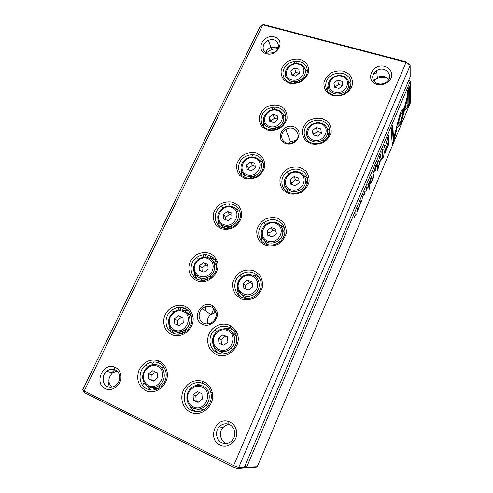 <?xml version="1.0" encoding="UTF-8"?>
<svg xmlns="http://www.w3.org/2000/svg" width="493" height="493" viewBox="0 0 493 493"><rect width="100%" height="100%" fill="white"/><g stroke="black" fill="none" stroke-linecap="round" stroke-linejoin="round"><path stroke-width="0.74" d="M410.145 65.526L238.68 467.518L244.386 467.284L410.182 76.945L410.145 65.526L406.349 62.389L262.781 24.816L84.211 391.017L233.627 465.577L406.306 61.835L410.145 65.526M145.503 390.45C138.237 385.877 136.074 379.117 139.008 370.169C143.426 361.887 149.78 358.713 158.062 360.654C163.208 362.682 166.258 366.644 167.207 372.548C169.204 384.552 155.511 395.873 145.503 390.45M216.224 354.35C208.539 351.004 205.39 340.774 209.488 333.003C213.463 325.17 223.563 321.775 230.749 325.91C233.491 327.488 235.525 329.755 236.856 332.713C242.957 344.909 228.222 360.438 216.224 354.35M267.323 129.979L262.319 126.991C259.916 123.946 258.924 120.452 259.33 116.508C260.631 112.644 263.071 109.464 266.658 106.963C270.657 105.145 274.712 104.627 278.816 105.41L283.851 108.306C286.316 111.313 287.37 114.807 287.012 118.788C285.737 122.708 283.284 125.943 279.642 128.494C275.569 130.325 271.464 130.818 267.323 129.979M196.855 280.659C188.801 277.46 186.336 266.485 191.832 259.127C197.163 251.646 208.527 250.296 214.295 256.545L216.057 258.911C223.292 269.881 208.859 286.322 196.855 280.659M171.65 334.55C164.366 331.382 161.525 321.609 165.537 314.078C169.432 306.492 179.107 303.029 185.972 306.812C189.349 308.71 191.561 311.613 192.615 315.52C196.14 327.204 182.207 339.887 171.65 334.55M289.243 83.114L284.251 80.334C281.836 77.45 280.807 74.11 281.17 70.32C282.415 66.598 284.8 63.505 288.319 61.04C292.263 59.234 296.275 58.673 300.354 59.357L305.377 62.056C307.848 64.897 308.932 68.231 308.624 72.058C307.41 75.836 305.007 78.979 301.426 81.487C297.415 83.311 293.353 83.853 289.243 83.114M221.172 228.66L216.15 225.227C213.783 221.825 212.853 217.986 213.37 213.709C214.794 209.556 217.358 206.185 221.067 203.591C225.184 201.76 229.319 201.341 233.485 202.34L238.538 205.673C240.972 209.032 241.958 212.871 241.502 217.191C240.103 221.412 237.521 224.845 233.75 227.489C229.553 229.337 225.363 229.726 221.172 228.66M244.651 178.466L239.629 175.261C237.244 172.045 236.283 168.384 236.745 164.274C238.107 160.274 240.609 156.996 244.251 154.451C248.306 152.627 252.404 152.158 256.539 153.046L261.586 156.152C264.032 159.325 265.055 162.992 264.649 167.139C263.317 171.2 260.797 174.534 257.093 177.129C252.958 178.971 248.811 179.415 244.651 178.466M332.633 95.611L327.383 92.727C324.807 89.751 323.661 86.312 323.95 82.411C325.152 78.59 327.555 75.417 331.154 72.902C335.203 71.06 339.357 70.499 343.609 71.22L348.884 74.018C351.521 76.957 352.723 80.39 352.495 84.328C351.324 88.21 348.902 91.433 345.248 93.997C341.119 95.852 336.916 96.394 332.633 95.611M265.308 245.261L260.008 241.687C257.469 238.162 256.422 234.193 256.865 229.787C258.246 225.511 260.828 222.047 264.624 219.391C268.858 217.524 273.147 217.117 277.491 218.171L282.822 221.634C285.429 225.116 286.544 229.085 286.168 233.54C284.812 237.885 282.206 241.416 278.348 244.121C274.034 246.007 269.683 246.383 265.308 245.261M241.219 298.801L235.907 294.974C233.386 291.246 232.376 287.08 232.875 282.483C234.323 278.04 236.979 274.465 240.843 271.76C245.138 269.887 249.476 269.535 253.852 270.719L259.195 274.435C261.783 278.114 262.861 282.286 262.43 286.932C261.013 291.455 258.338 295.091 254.406 297.852C250.025 299.744 245.625 300.058 241.219 298.801M190.28 412.019C183.082 408.598 179.822 398.948 183.051 391.072C187.383 382.543 193.866 379.253 202.5 381.206C207.405 383.018 210.61 386.598 212.113 391.947C215.952 404.698 201.434 418.089 190.28 412.019M310.972 143.759L305.703 140.659C303.14 137.51 302.024 133.905 302.357 129.844C303.62 125.881 306.079 122.615 309.74 120.052C313.85 118.203 318.047 117.691 322.33 118.517L327.623 121.524C330.255 124.63 331.432 128.229 331.154 132.327C329.928 136.364 327.451 139.679 323.728 142.292C319.538 144.159 315.286 144.646 310.972 143.759M288.541 193.613L283.259 190.286C280.708 186.952 279.623 183.168 280.012 178.941C281.33 174.824 283.851 171.459 287.573 168.852C291.745 166.991 295.991 166.535 300.305 167.472L305.617 170.701C308.236 173.986 309.382 177.763 309.062 182.04C307.768 186.225 305.229 189.645 301.439 192.301C297.193 194.174 292.891 194.612 288.541 193.613M202.814 324.406C190.236 319.39 201.631 298.548 212.822 305.913L216.661 310.596C220.106 318.552 210.474 328.178 202.814 324.406M285.792 143.574C274.527 140.024 282.384 123.108 293.545 126.683C304.89 130.053 297.094 147.265 285.792 143.574M105.243 388.595C93.836 383.591 102.587 362.719 114.191 366.94C118.493 368.53 120.76 371.864 120.995 376.942C121.272 385.267 111.868 392.231 105.243 388.595M266.331 53.799C254.863 50.687 263.065 33.851 274.416 36.993C285.971 39.927 277.83 57.059 266.331 53.799M220.014 445.025C207.393 439.466 215.127 417.257 228.093 421.361C232.104 422.55 234.81 425.268 236.202 429.508C239.586 439.318 228.66 449.819 220.014 445.025M377.096 84.402C364.278 80.914 372.227 62.931 384.922 66.432C389.655 68.225 391.941 71.436 391.787 76.064C390.604 81.893 383.468 85.936 377.096 84.402M244.386 467.284L242.223 468.103L236.769 468.35L232.77 466.822L84.697 392.804L84.211 391.017L82.732 389.747L260.279 26.154L262.781 24.816L264.057 24.65L406.306 61.835M115.504 367.458L114.284 368.363M154.888 388.663L155.517 387.319M180.383 333.841L181.406 331.641M205.353 280.116L206.364 277.947M229.516 228.142L230.447 226.145M252.847 177.967L253.698 176.13M275.377 129.499L276.166 127.81M297.156 82.651L297.877 81.105M153.502 388.324L153.81 387.658M179.002 333.539L179.717 331.992M203.757 280.351L204.7 278.317M213.623 259.152L213.863 258.634M227.939 228.395L228.807 226.521M251.282 178.232L252.077 176.519M273.831 129.776L274.558 128.211M295.627 82.947L296.293 81.518M84.697 392.804L83.527 391.787L82.732 389.747M232.77 466.822L233.627 465.577L238.68 467.518L236.769 468.35M378.032 83.668C380.799 84.352 383.425 83.939 385.914 82.417C395.078 76.89 385.501 64.86 376.664 70.604C370.791 73.814 371.611 82.152 378.032 83.668M388.86 79.256L384.676 76.464C382.1 75.83 379.635 76.181 377.281 77.518L373.977 81.055M376.825 72.434L373.207 74.394M373.614 80.544L375.124 79.539C378.932 77.432 382.913 76.89 387.06 77.919L387.868 78.165M221.739 442.652C225.708 444.31 229.257 443.509 232.388 440.249C234.705 437.34 235.401 434.074 234.471 430.457C233.374 427.117 231.248 424.978 228.093 424.035C224.691 423.277 221.727 424.214 219.188 426.846C214.782 431.424 216.144 440.138 221.739 442.652M229.387 424.491C226.916 424.609 224.796 425.613 223.027 427.517C218.713 432.004 220.063 440.551 225.554 443.01L226.626 443.447M267.607 53.213L273.362 52.757C282.84 49.078 277.744 36.353 268.512 40.358C261.857 42.657 261.173 51.734 267.607 53.213M265.856 52.468C266.707 50.15 268.395 48.462 270.91 47.414L276.283 47.057L278.2 47.895M266.417 52.769L271.649 49.436L277.947 48.505M107.326 386.598C110.34 387.905 113.273 387.43 116.12 385.175C118.425 383.104 119.62 380.522 119.707 377.435C119.534 373.435 117.747 370.81 114.358 369.553C111.689 368.819 109.156 369.386 106.759 371.254C101.632 375.167 101.922 384.22 107.326 386.598M111.849 387.227C107.69 382.66 107.899 377.897 112.484 372.936L116.952 370.995M109.218 387.215L108.485 382.5M111.782 372.726L114.746 369.682M284.695 78.966L285.336 75.515M305.013 69.057L307.435 71.516M290.167 82.584C293.581 83.496 296.989 83.114 300.379 81.437C306.689 77.426 308.692 72.459 306.387 66.53C302.739 61.311 297.433 59.967 290.469 62.506C280.677 66.567 280.357 80.186 290.167 82.584M298.696 64.33C288.189 61.311 280.844 76.846 291.449 79.829C302.086 82.947 309.382 67.159 298.696 64.33M298.813 69.236L294.555 68.046L290.833 70.863L291.357 74.881L295.615 76.088L299.356 73.26L298.813 69.236M299.288 64.01C307.157 65.809 307.435 76.729 299.578 80.39C293.6 82.769 289.058 81.696 285.958 77.185C284.116 72.095 285.934 67.954 291.4 64.768C294.031 63.585 296.663 63.332 299.288 64.01M299.239 73.346L295.849 72.391L294.555 68.046M292.152 75.102L290.833 70.863M295.849 72.391L292.232 75.127M349.802 88.376L348.884 85.369M326.908 90.151L327.95 86.349M348.637 81.659L351.034 84.71M333.453 95.038C337.409 96.073 341.242 95.525 344.946 93.393C351.041 88.876 352.538 83.693 349.445 77.839C345.045 72.791 339.363 71.787 332.411 74.825C323.075 79.422 323.636 92.616 333.453 95.038M263.336 126.066L263.626 121.981M282.853 113.932L285.891 116.631M268.321 129.308C272.087 130.398 275.797 129.905 279.445 127.847C285.576 123.386 287.259 118.147 284.479 112.145C280.394 106.938 274.903 105.829 268.013 108.824C258.77 113.347 258.856 126.738 268.321 129.308M328.856 135.55L327.722 131.902M305.697 138.465L306.455 133.813M326.736 127.638L329.854 131.132M311.866 143.038C316.192 144.258 320.314 143.592 324.24 141.029C330.125 136.062 331.29 130.62 327.734 124.704C322.909 119.688 317.073 118.93 310.22 122.424C301.469 127.453 302.388 140.431 311.866 143.038M243.511 174.066L245.348 177.511M241.515 175.046L241.231 170.258M259.509 160.194L263.385 163.01M245.73 177.646C249.803 178.916 253.766 178.33 257.629 175.896C263.613 171.016 265.024 165.525 261.863 159.418C257.414 154.198 251.775 153.292 244.947 156.688C236.159 161.612 236.541 174.886 245.73 177.646M286.137 187.999L288.202 192.19M307.17 184.185L305.635 179.766M284.017 188.831L284.221 183.137M303.515 174.972L307.718 178.817M289.52 192.726C294.161 194.143 298.536 193.373 302.64 190.409C308.353 185.029 309.247 179.335 305.321 173.32C300.151 168.292 294.192 167.731 287.431 171.638C279.143 177.03 280.307 189.928 289.52 192.726M221.184 224.697L224.13 228.197M219.33 226.004L218.165 220.55M234.828 208.058L239.74 210.702M222.337 227.68C226.681 229.14 230.878 228.475 234.921 225.677C240.781 220.408 241.971 214.658 238.489 208.422C233.744 203.159 227.982 202.407 221.209 206.179C212.797 211.454 213.389 224.716 222.337 227.68M264.014 240.22L267.687 244.62M284.689 234.224L282.44 228.949M262.036 241.422L261.235 234.563M278.668 223.896L284.418 227.735M266.368 244.208C271.286 245.828 275.883 244.966 280.147 241.619C285.724 235.851 286.396 229.892 282.169 223.748C276.715 218.676 270.651 218.276 263.965 222.559C256.04 228.271 257.364 241.194 266.368 244.208M197.237 274.903L197.607 275.76M198.519 277.257L202.715 280.394M216.624 265.474L213.198 261.53M196.91 278.933L194.513 273.067M208.718 257.839C215.78 260.279 216.784 271.027 210.283 275.877C205.864 279.001 201.563 279.223 197.373 276.53L194.051 271.933C192.763 267.064 194.168 262.911 198.26 259.466C201.612 257.106 205.1 256.563 208.718 257.839C212.391 258.092 215.305 259.626 217.481 262.455M198.112 279.506C202.703 281.17 207.097 280.431 211.306 277.282C216.729 272.185 217.98 266.528 215.053 260.322L213.5 258.227C208.459 253.747 202.869 253.47 196.738 257.389C188.628 262.979 189.355 276.32 198.112 279.506M240.257 291.696L240.831 293.156M241.712 294.648C243.141 296.595 245.046 297.883 247.418 298.518M240.023 296.305C238.322 294.001 237.497 291.388 237.54 288.454M251.978 274.934C254.887 275.094 257.426 276.098 259.595 277.947M242.371 297.575C247.535 299.411 252.324 298.475 256.73 294.759C262.208 288.602 262.707 282.378 258.227 276.068C252.545 270.91 246.383 270.645 239.752 275.279C232.117 281.287 233.54 294.333 242.371 297.575M173.653 329.484L174.393 330.501M175.526 331.653L180.783 333.89M191.463 316.29L187.303 312.821M174.275 333.693L170.436 327.968M181.43 309.961L188.271 310.695M173.006 333.219C177.813 335.098 182.392 334.291 186.755 330.803C191.031 326.748 192.609 321.954 191.5 316.432C190.575 312.981 188.622 310.424 185.645 308.741C180.814 306.43 176.087 306.985 171.465 310.417C163.602 316.296 164.409 329.792 173.006 333.219M217.012 348.354L218.738 350.517M219.391 351.09C221.56 352.797 224.056 353.536 226.866 353.308M236.708 337.65C235.716 335.006 233.996 333.058 231.556 331.807M218.165 353.204C215.614 351.189 214.024 348.539 213.383 345.26M223.804 328.813C229.257 327.642 233.713 329.201 237.17 333.49M217.475 352.926C222.861 354.997 227.821 353.992 232.363 349.913C236.763 345.088 237.866 339.726 235.672 333.841C234.502 331.228 232.708 329.225 230.293 327.827C224.839 325.146 219.65 325.836 214.72 329.903C207.313 336.195 208.792 349.438 217.475 352.926M149.669 385.964C151.924 388.139 154.629 389.057 157.791 388.712M164.742 368.61L162.142 366.823M151.197 390.043L146.107 385.181M153.329 364.586L160.354 363.742M146.963 388.922C151.967 391.029 156.719 390.166 161.223 386.346C164.945 382.667 166.572 378.26 166.104 373.133C165.272 367.926 162.585 364.419 158.037 362.626C153.526 361.221 149.293 362.127 145.33 365.35C137.664 371.519 138.508 385.243 146.963 388.922M193.706 407.095C196.947 409.942 200.645 410.62 204.792 409.128M196.146 411.581L195.333 411.224C192.646 409.899 190.631 407.847 189.275 405.061M195.16 385.729C198.112 384.01 201.199 383.462 204.429 384.078M191.641 410.386C197.218 412.696 202.346 411.643 207.017 407.212C210.77 402.984 212.064 398.141 210.893 392.687C209.568 387.966 206.74 384.799 202.413 383.19C197.428 381.718 192.892 382.839 188.813 386.543C181.572 393.118 183.069 406.626 191.641 410.386M341.883 76.292C330.902 73.143 323.636 89.091 334.722 92.209C345.839 95.463 353.037 79.256 341.883 76.292M342.117 81.345L337.668 80.1L333.872 82.978L334.507 87.113L338.962 88.376L342.771 85.486L342.117 81.345M342.407 75.947C350.252 77.765 351.25 88.284 343.843 92.382C337.884 95.223 333.015 94.446 329.25 90.065C326.742 85.006 328.153 80.673 333.502 77.062C336.392 75.546 339.363 75.176 342.407 75.947M277.146 110.432C266.577 107.11 258.985 123.17 269.653 126.461C280.351 129.893 287.894 113.563 277.146 110.432M277.208 115.547L272.925 114.234L269.141 117.106L269.616 121.296L273.898 122.628L277.701 119.75L277.208 115.547M277.787 110.025C285.392 111.966 285.958 122.708 278.551 126.732C272.654 129.48 267.97 128.611 264.501 124.113C262.27 118.961 263.804 114.598 269.123 111.03C271.976 109.538 274.866 109.206 277.787 110.025M320.592 123.638C309.542 120.169 302.03 136.666 313.184 140.111C324.369 143.697 331.82 126.911 320.592 123.638M320.77 128.907L316.29 127.533L312.426 130.472L313.024 134.792L317.504 136.185L321.387 133.233L320.77 128.907M321.165 123.195C328.757 125.16 330.002 135.526 323.057 139.95C317.209 143.167 312.229 142.6 308.107 138.25C305.21 133.141 306.338 128.593 311.49 124.6C314.589 122.745 317.812 122.276 321.165 123.195M254.856 158.111C244.238 154.463 236.381 171.077 247.104 174.701C257.857 178.466 265.665 161.562 254.856 158.111M254.856 163.448L250.549 162.006L246.697 164.933L247.129 169.315L251.436 170.775L255.306 167.836L254.856 163.448M255.553 157.612C262.942 159.707 263.712 170.375 256.674 174.701C250.851 177.788 246.05 177.079 242.279 172.575C239.721 167.343 241.034 162.764 246.21 158.851C249.255 157.057 252.373 156.645 255.553 157.612M298.555 172.642C287.437 168.828 279.66 185.91 290.882 189.7C302.135 193.638 309.857 176.254 298.555 172.642M298.672 178.146L294.167 176.636L290.235 179.625L290.784 184.148L295.289 185.676L299.245 182.669L298.672 178.146M299.177 172.1C306.572 174.226 307.983 184.542 301.396 189.25C295.652 192.794 290.574 192.393 286.174 188.043C282.964 182.86 283.857 178.102 288.849 173.758C292.115 171.576 295.553 171.022 299.177 172.1M231.79 207.461C221.117 203.467 212.982 220.661 223.767 224.629C234.569 228.752 242.655 211.25 231.79 207.461M231.722 213.025L227.396 211.448L223.471 214.43L223.853 219.009L228.185 220.611L232.129 217.616L231.722 213.025M232.542 206.85C239.752 209.112 240.67 219.786 233.922 224.389C228.16 227.784 223.267 227.211 219.249 222.67C216.427 217.333 217.542 212.538 222.608 208.299C225.819 206.222 229.128 205.735 232.542 206.85M275.729 223.397C264.55 219.219 256.496 236.911 267.779 241.065C279.1 245.385 287.105 227.365 275.729 223.397M275.784 229.14L271.255 227.483L267.243 230.539L267.748 235.272L272.278 236.948L276.308 233.879L275.784 229.14M276.407 222.744C283.648 225.042 285.164 235.401 278.859 240.356C273.19 244.214 268.038 243.943 263.404 239.555C259.94 234.267 260.643 229.294 265.517 224.629C268.919 222.133 272.549 221.505 276.407 222.744M207.904 258.554C200.83 255.368 191.937 263.897 194.76 271.187L197.742 275.31C203.067 278.225 207.756 277.078 211.799 271.871C214.48 265.93 213.186 261.493 207.904 258.554M207.769 264.371L203.424 262.64L199.425 265.684L199.751 270.478L204.102 272.228L208.12 269.172L207.769 264.371M252.077 275.994C243.659 272.173 234.2 283.629 239.74 291.006L241.095 292.583C246.543 296.324 251.553 295.541 256.132 290.229C259.164 283.98 257.808 279.235 252.077 275.994M252.065 281.996L247.504 280.184L243.419 283.309L243.869 288.257L248.429 290.094L252.533 286.957L252.065 281.996M252.817 275.223C259.922 277.707 261.5 288.183 255.423 293.372C250.327 297.304 245.372 297.427 240.566 293.736L239.05 291.973C236.135 286.679 236.923 281.793 241.416 277.3C244.947 274.509 248.743 273.812 252.817 275.223M183.156 311.502C176.58 308.328 167.928 315.619 169.407 323.1C169.986 326.274 171.669 328.541 174.454 329.903C185.319 335.351 194.476 315.766 183.156 311.502M182.946 317.572L178.577 315.686L174.504 318.798L174.775 323.809L179.144 325.719L183.236 322.595L182.946 317.572M184.031 310.664C190.976 313.295 192.03 324.184 185.713 329.275C182.09 332.153 178.293 332.793 174.319 331.204C171.213 329.675 169.339 327.149 168.698 323.605C168.193 319.187 169.66 315.465 173.098 312.451C176.586 309.814 180.228 309.222 184.031 310.664M227.544 330.538C220.155 326.951 210.955 335.745 213.82 343.683C214.708 346.363 216.402 348.305 218.892 349.5C230.311 355.237 239.419 335.03 227.544 330.538M227.458 336.818L222.879 334.839L218.713 338.025L219.108 343.208L223.693 345.217L227.877 342.013L227.458 336.818M228.351 329.644C235.352 332.325 236.96 342.98 231.051 348.397C227.267 351.768 223.15 352.569 218.695 350.806C215.916 349.469 214.03 347.3 213.038 344.305C211.811 339.572 212.964 335.431 216.495 331.888C220.143 328.8 224.093 328.055 228.351 329.644M157.495 366.391C151.197 363.131 142.668 369.781 143.383 377.41C143.82 381.773 145.971 384.639 149.823 386.007C160.693 389.778 168.07 370.65 157.495 366.391M157.205 372.745L152.818 370.687L148.664 373.86L148.874 379.111L153.261 381.194L157.433 378.002L157.205 372.745M158.438 365.43C165.278 368.265 166.357 379.351 160.188 384.669C157.033 387.406 153.6 388.287 149.878 387.319C145.577 385.791 143.186 382.593 142.693 377.718C142.582 373.602 144.042 370.144 147.074 367.353C150.685 364.444 154.469 363.803 158.438 365.43M202.093 387.141C195.099 383.505 186.034 391.325 187.796 399.496C188.659 403.57 190.97 406.22 194.723 407.44C206.074 411.168 213.075 391.571 202.093 387.141M201.927 393.71L197.323 391.553L193.077 394.807L193.41 400.242L198.013 402.43L202.284 399.151L201.927 393.71M202.962 386.111C209.882 389.008 211.491 399.891 205.71 405.542C202.494 408.666 198.839 409.745 194.741 408.765C190.557 407.397 187.981 404.439 187.02 399.891C186.397 395.491 187.623 391.695 190.692 388.496C194.452 385.119 198.537 384.33 202.962 386.111M342.66 85.572L338.5 84.402L337.668 80.1M334.735 87.181L333.872 82.978M338.5 84.402L334.809 87.199M277.627 119.096L274.484 118.129L272.925 114.234M274.484 118.129L270.737 120.964L269.141 117.106M270.737 120.964L270.817 121.672M321.288 132.568L317.387 131.36L316.29 127.533M317.387 131.36L313.566 134.262L312.426 130.472M313.566 134.262L313.665 134.99M255.152 166.351L252.391 165.42L250.549 162.006M252.391 165.42L248.583 168.31L246.697 164.933M248.583 168.31L248.737 169.857M299.048 181.134L295.541 179.951L294.167 176.636M295.541 179.951L291.653 182.909L290.235 179.625M291.653 182.909L291.844 184.505M231.913 215.213L229.541 214.344L227.396 211.448M229.541 214.344L225.658 217.29L223.471 214.43M225.658 217.29L225.868 219.755M276.037 231.396L272.925 230.256L271.255 227.483M272.925 230.256L268.962 233.275L267.243 230.539M268.962 233.275L269.233 235.82M207.873 265.776L205.883 264.981L203.424 262.64M205.883 264.981L201.933 267.995L199.425 265.684M201.933 267.995L202.173 271.452M252.2 283.45L249.495 282.372L247.504 280.184M249.495 282.372L245.459 285.453L243.419 283.309M245.459 285.453L245.785 289.027M182.977 318.121L178.577 315.686M181.381 317.43L177.357 320.505L174.504 318.798M177.357 320.505L177.609 325.053M227.507 337.385L222.879 334.839M225.209 336.386L221.092 339.535L218.713 338.025M221.092 339.535L221.456 344.237M155.677 372.03L151.887 374.926L148.664 373.86M151.887 374.926L152.103 380.115L148.874 379.111M152.103 380.115L153.693 380.867M199.696 392.662L195.82 395.632L193.077 394.807M195.82 395.632L196.152 401.006L193.41 400.242M196.152 401.006L198.451 402.091M288.534 143.346L290.457 141.768L295.929 140.487M286.593 142.976C280.486 141.288 280.036 132.746 285.811 129.53C294.623 123.694 303.454 136.296 294.29 141.842C291.807 143.364 289.243 143.74 286.593 142.976M207.787 323.932C206.857 320.296 207.806 317.147 210.64 314.491L215.989 312.389M203.868 323.316C198.229 321.134 197.434 312.482 202.432 308.526C205.692 306.024 209.026 305.678 212.428 307.496L215.712 311.508C216.895 315.304 216.008 318.675 213.05 321.621C210.184 323.975 207.122 324.542 203.868 323.316M387.436 140.178L388.57 137.695L388.435 135.741L387.128 139.309L387.067 140.08L387.436 140.178L387.067 140.067M370.089 180.728L371.389 178.293L371.143 176.562L370.089 180.728M368.08 185.516L369.399 183.008L369.14 181.295L369.01 182.644L367.84 184.364L368.049 184.69L368.351 184.327L368.08 185.516M382.315 150.149L381.711 152.238L382.334 150.371L382.895 149.964L382.845 150.698L381.798 153.101L382.476 152.146L383.147 149.354C383.086 148.738 382.802 149.003 382.315 150.149M401.179 111.363L399.78 114.666L397.204 124.624L398.307 123.484L400.538 114.881L402.954 112.435L403.964 108.577L401.179 111.363M378.069 160.2L377.336 164.237L377.958 160.829L378.63 161.186L378.901 160.545L378.069 160.2M376.627 165.913L376.418 164.114L375.272 166.819L376.202 164.896L375.432 167.509L376.301 165.722L376.362 166.27L375.512 168.557L376.627 165.913L376.313 165.814M373.355 173.055L374.649 170.59L374.427 168.809L373.984 170.911L373.139 171.847L373.337 172.205L373.632 171.854L373.355 173.055M361.061 200.608L360.408 202.58L361.652 200.873L360.623 203.196L361.905 200.392L361.665 200.183L360.66 201.951L360.956 200.571M374.008 176.439L373.632 174.06L372.178 180.413C371.556 181.886 371.217 182.342 371.149 181.781L370.952 180.401L370.36 181.794L370.576 183.236C370.681 183.926 371.18 183.205 372.086 181.067L374.008 176.439L373.503 176.272L373.226 176.919M396.945 125.524L395.941 129.363L400.821 124.254L407.495 98.748L407.464 95.839L400.735 121.598L396.945 125.524M401.807 120.495L401.308 120.354L400.328 124.107L396.187 128.439M400.328 124.107L400.821 124.254M399.749 125.37L399.256 125.228M369.701 188.043L369.177 184.598L368.585 185.99L369.121 189.423L369.701 188.043L369.195 187.876L368.961 188.418M384.503 145.25L383.85 147.216L384.984 145.737L383.992 147.992L385.224 145.269L385.027 145.004L384.096 146.612L384.404 145.219M357.524 208.675L356.877 210.653C356.729 212.132 357.055 212.008 357.869 210.283L358.51 208.311C358.664 206.826 358.331 206.949 357.524 208.675M408.919 79.921L410.194 81.493L246.648 467.191L257.272 466.76L410.268 103.099L410.194 81.493L408.746 80.316M364.284 192.72L363.692 194.79L364.315 192.911L364.937 192.381L364.906 193.114L363.834 195.542L364.555 194.476L365.196 191.752C365.091 191.216 364.789 191.537 364.284 192.72M367.279 187.999L367.008 186.323L365.843 189.072L366.798 187.1L366.065 189.897L366.921 187.87L367.008 188.381L366.145 190.686L367.279 187.999L366.921 187.882M407.914 107.425L409.35 104.011L409.252 86.614L407.754 90.151L407.896 104.652L405.511 107.018L404.506 110.851L407.914 107.425L407.421 107.289L404.735 109.982M380.121 155.326L379.456 157.39C379.283 158.9 379.573 158.845 380.319 157.236L380.984 155.166C381.157 153.662 380.867 153.717 380.121 155.326M375.734 169.82L375.05 171.422L375.463 169.734M356.168 214.258L355.823 212.723L355.884 214.572L354.35 216.199L354.707 217.715L354.646 215.946L355.817 215.096L356.168 214.258L355.786 214.122M386.204 141.01L386.118 143.5L386.204 141.01M359.477 204.102L359.551 206.265L359.477 204.102M380.048 160.459L377.915 168.686L377.49 164.995L376.997 166.166L377.539 170.794L380.128 161.254L382.796 158.345L383.283 157.193L382.833 152.368L382.34 153.526L382.704 157.353L380.048 160.459M385.021 152.855L389.002 143.685L388.644 138.588L388.034 140.024L388.201 142.28L384.374 152.201L384.306 153.218L385.021 152.855L384.293 153.046M362.811 196.239L362.86 198.445L362.811 196.239M392.212 144.732L393.679 141.257L396.871 128.969L395.762 130.134L393.537 138.718L392.798 125.456L391.257 129.086L392.212 144.732M103.025 379.635L103.672 378.291M148.584 389.55L149.009 388.638M185.744 309.943L186.163 309.043M200.201 278.983L200.62 278.083M210.006 257.975L210.856 256.15M223.964 228.08L224.759 226.373M177.955 333.163L178.46 332.072M202.561 280.338L203.455 278.416M212.637 258.702L213.062 257.79M226.731 228.456L227.575 226.644M250.087 178.312L250.857 176.654M272.647 129.875L273.356 128.359M294.457 83.058L295.097 81.678M157.994 362.614L158.783 360.931M171.989 332.707L172.414 331.789M182.706 309.795L183.606 307.878M207.226 257.389L208.311 255.084M221.924 225.979L222.207 225.375M296.681 61.157L295.498 63.671M275.149 107.092L273.972 109.606M252.884 154.599L251.701 157.107M229.837 203.757L228.666 206.259M205.982 254.653L204.811 257.155M195.592 276.82L195.16 277.744M181.264 307.385L180.093 309.875M170.96 329.361L170.042 331.321M142.637 385.366L144.005 382.457M152.325 364.734L153.619 361.967M168.68 329.897L169.943 327.198M177.967 310.103L179.267 307.336M193.786 276.407L194.741 274.379M202.703 257.408L204.003 254.641M271.933 109.933L273.227 107.172M293.483 64.016L294.777 61.268M268.876 41.437L268.408 41.307L268.814 41.246M257.272 466.76L255.288 467.518L244.811 467.986L243.678 467.555M205.969 306.64L205.563 310.189M244.738 466.458L246.648 467.191L244.811 467.986M357.092 210.671L356.815 211.183M358.047 207.608L358.01 208.015M357.561 208.853L357.135 210.166C357.024 211.318 357.259 211.3 357.832 210.104L358.257 208.792C358.368 207.639 358.14 207.664 357.561 208.853L357.462 208.816M364.697 191.857L364.666 192.252M368.813 185.448L369.195 187.876M408.746 87.803L408.863 103.875L407.421 107.289M408.863 103.875L409.35 104.011M379.653 157.415L379.394 157.933M380.528 154.469L380.491 154.851M380.276 154.975L380.251 155.289M380.146 155.535L379.702 156.922C379.573 158.105 379.77 158.136 380.3 157.027L380.738 155.64C380.873 154.463 380.676 154.426 380.146 155.535L380.048 155.505M406.984 97.682L401.308 120.354M406.996 98.606L407.495 98.748M373.256 174.947L373.503 176.272M370.588 181.264L370.933 181.707M371.161 181.843L370.545 183.014M354.547 217.049L354.929 217.179M355.379 214.942L355.817 215.096M374.323 170.486L374.649 170.59M373.195 171.718L373.632 171.854M373.959 171.244L373.608 172.421L374.384 170.935L374.316 170.405L373.848 171.207M359.403 205.55L359.798 205.686M378.051 160.25L378.384 160.385L378.156 160.928M378.384 160.385L378.901 160.545M377.102 165.913L377.404 168.52L377.915 168.686M377.73 168.624L377.416 169.728M377.521 169.481L378.026 169.641M382.586 157.483L379.937 160.749M382.291 158.185L382.796 158.345M382.426 153.335L382.691 157.23M382.778 157.039L383.283 157.193M388.213 139.599L388.324 143.956M388.496 143.537L389.002 143.685M386.45 147.111L385.076 151.326C385.125 151.986 385.625 151.129 386.58 148.744L388.361 144.517L388.244 142.865L386.192 147.031M403.237 109.31L402.454 112.287L400.039 114.733L397.438 123.718M397.808 123.336L398.307 123.484M400.039 114.733L400.538 114.881M402.454 112.287L402.954 112.435M362.731 197.736L363.107 197.859M382.642 149.459L382.611 149.829M369.047 182.891L369.399 183.008M367.914 184.185L368.351 184.327M368.684 183.704L368.333 184.875L369.121 183.365L369.041 182.854L368.573 183.667M371.05 178.189L371.389 178.293M370.687 178.947L370.348 180.111L371.118 178.669L371.038 178.115L370.582 178.91M387.233 139.464L387.067 139.79M387.837 137.43L387.319 139.494L388.324 138.04L388.213 136.536L387.732 137.399M396.132 129.745L393.186 141.103L392.145 143.58M393.186 141.103L393.679 141.257M392.348 126.51L393.038 138.57L393.537 138.718M156.269 388.792L157.261 386.66M181.917 333.57L183.119 330.976M206.943 279.685L208.058 277.288M231.081 227.704L232.117 225.48M254.388 177.517L255.343 175.465M276.906 129.043L277.787 127.145M298.666 82.189L299.479 80.439M214.042 312.679L215.139 310.282M364.851 191.635L365.196 191.752M373.343 175.588L373.854 175.754M370.637 181.615L371.149 181.781M384.62 151.185L385.076 151.326M382.771 149.237L383.147 149.354M158.647 388.256L160.293 384.7M184.561 332.374L185.935 329.404M209.543 278.496L210.616 276.185M233.645 226.521L234.366 224.974M206.875 323.963L207.491 322.613M211.509 313.831L213.882 308.643M290.155 141.959L290.365 141.509M377.281 77.518L376.664 70.604M223.027 427.517L219.188 426.846M228.093 424.035L228.093 421.361M234.471 430.457L236.202 429.508M270.91 47.414L268.512 40.358M271.649 49.436L270.953 47.396M112.484 372.936L106.759 371.254M114.358 369.553L114.191 366.94M119.707 377.435L120.995 376.942M299.947 81.653L299.578 80.39M287.431 171.638L288.467 174.047M221.209 206.179L222.731 208.212M263.965 222.559L265.339 224.771M196.738 257.389L198.642 259.195M239.752 275.279L241.533 277.202M171.465 310.417L173.838 311.896M214.72 329.903L217.025 331.432M145.33 365.35L148.307 366.416M188.813 386.543L191.795 387.535M344.114 93.861L343.843 92.382M279.081 128.057L278.551 126.732M323.488 141.522L323.057 139.95M257.401 176.044L256.674 174.701M302.049 190.846L301.396 189.25M234.902 225.689L233.922 224.389M279.796 241.909L278.859 240.356M211.571 277.066L210.283 275.877M256.724 294.765L255.423 293.372M187.371 330.236L185.713 329.275M232.795 349.482L231.051 348.397M162.252 385.292L160.188 384.669M207.954 406.14L205.71 405.542M197.742 275.31L197.373 276.53M194.76 271.187L194.051 271.933M194.723 407.44L194.741 408.765M187.796 399.496L187.02 399.891M218.892 349.5L218.695 350.806M213.82 343.683L213.038 344.305M241.095 292.583L240.566 293.736M239.74 291.006L239.05 291.973M149.823 386.007L149.878 387.319M143.383 377.41L142.693 377.718M174.454 329.903L174.319 331.204M169.407 323.1L168.698 323.605M285.811 129.53L290.457 141.768M202.432 308.526L210.64 314.491M212.428 307.496L212.822 305.913M215.712 311.508L216.661 310.596M158.037 362.626L158.062 360.654M166.104 373.133L167.207 372.548M230.293 327.827L230.749 325.91M235.672 333.841L236.856 332.713M213.5 258.227L214.295 256.545M215.053 260.322L216.057 258.911M185.645 308.741L185.972 306.812M191.5 316.432L192.615 315.52M202.413 383.19L202.5 381.206M210.893 392.687L212.113 391.947M385.119 150.729L384.799 150.63"/></g></svg>
